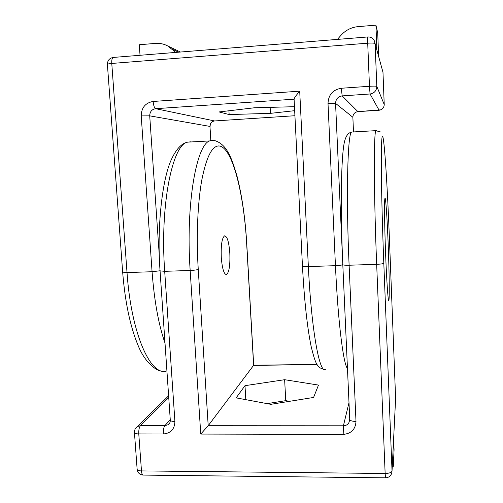 <?xml version="1.0" encoding="UTF-8"?>
<svg xmlns="http://www.w3.org/2000/svg" width="503" height="503" viewBox="0 0 503 503"><rect width="100%" height="100%" fill="white"/><g stroke="black" fill="none" stroke-linecap="round" stroke-linejoin="round"><path stroke-width="0.75" d="M337.425 39.397L340.789 35.518C345.46 30.281 351.226 27.313 358.086 26.628L375.93 25.15L377.722 32.896L378.646 56.499M375.93 25.15L376.917 50.199M175.805 52.406L167.757 45.968C163.909 43.924 159.841 43.069 155.553 43.396L139.3 44.742L140.029 55.286M179.043 51.394L180.42 52.035M392.265 466.338L393.308 466.35L392.843 454.574M393.308 466.35L394.069 449.858L393.629 438.691M294.469 106.705L254.443 107.768L219.088 111.943L229.135 114.558L270.463 113.351L294.67 110.679M270.142 107.353L270.463 113.351M228.915 110.779L229.135 114.558M299.7 91.175L308.358 266.571L335.451 265.678L328.006 103.36C328.446 94.753 332.879 89.716 341.311 88.251L369.46 86.277L367.712 43.189L111.773 63.453L127.014 272.563L152.069 271.733L141.217 115.91C141.412 107.655 145.386 102.832 153.145 101.455L299.7 91.175C296.493 94.91 294.62 97.494 294.079 98.915L294.092 99.154M229.808 253.047C230.255 265.2 229.154 272.375 226.495 274.569C223.954 274.355 222.219 268.652 221.282 257.461C220.855 245.112 221.955 237.9 224.583 235.844C227.186 236.196 228.928 241.93 229.808 253.047M385.663 255.197C386.637 280.328 388.002 300.14 388.693 300.517C389.649 302.14 389.322 273.003 388.184 244.251C387.14 216.963 385.518 193.756 384.852 198.88C384.248 202.25 384.588 228.312 385.663 255.197M318.487 385.084L284.635 379.702L244.986 385.669L236.165 397.873L270.815 404.324L313.583 397.452L318.487 385.084M200.747 434.07L190.165 270.476L164.695 271.318L174.912 421.501C174.667 429.09 170.819 433.253 163.368 433.982L138.778 433.926L141.475 470.915L385.141 473.468L376.672 264.314L349.113 265.226L355.998 421.439C355.52 429.329 351.251 433.655 343.184 434.41L200.747 434.07L208.198 425.72L253.701 365.209L317.003 364.436M289.483 401.325L285.754 400.652L267.124 403.639M285.754 400.652L284.635 379.702M245.804 399.665L244.986 385.669M178.565 52.186L172.303 49.206M294.092 99.192L155.647 108.686L214.592 120.953L294.921 115.728L214.592 120.953C211.6 121.456 210.053 123.279 209.946 126.416L149.718 115.847L159.288 255.405M384.229 104.567L382.978 72.269L375.112 43.629L376.81 86.415L384.229 104.549C384.028 107.818 382.324 109.717 379.105 110.251L370.063 93.986L342.172 95.897L357.91 111.628L380.884 109.824M210.814 140.645L209.946 126.416L210.946 140.607M379.111 110.251L357.91 111.628C354.734 112.163 353.049 114.043 352.867 117.281L353.496 132.05L352.867 117.281L335.564 103.379L342.7 262.296M347.466 368.492C343.411 364.436 337.966 321.763 335.451 265.678C339.607 265.49 342.059 265.131 342.801 264.603L342.807 264.735C340.613 214.504 340.82 165.462 343.744 145.65C345.36 134.804 348.963 132.641 351.522 132.17C347.63 133.194 345.951 195.812 349.113 265.226C345.486 265.307 343.386 265.144 342.807 264.735L349.748 419.364M302.454 265.98L302.46 266.112C302.988 266.502 304.95 266.653 308.358 266.571C311.426 330.754 319.757 374.597 325.441 369.252M165.009 343.121C158.558 324.492 154.245 300.693 152.069 271.733L160.042 270.765M122.657 272.129L127.014 272.563C131.239 334.193 150.724 376.288 166.348 371.057M107.403 64.497L107.397 64.371C107.686 63.988 109.145 63.68 111.773 63.453C111.603 60.014 112.068 58.008 113.156 57.449C109.415 58.191 107.491 60.498 107.397 64.371L122.663 272.23C125.102 302.24 130.227 326.585 138.029 345.265C144.845 362.826 157.162 371.792 162.802 371.176M113.458 57.424L367.693 36.964L367.712 43.189C372.05 42.912 374.521 43.057 375.112 43.629L374.144 40.309C372.641 37.945 370.491 36.826 367.693 36.964L367.731 36.958M382.978 72.3L382.337 69.923M352.867 117.281C353.043 114.043 354.728 112.156 357.91 111.628M376.81 86.415C376.225 86.063 373.773 86.019 369.46 86.277L370.063 93.986C374.301 93.269 376.552 90.747 376.81 86.415M328.006 103.36L335.564 103.379C335.79 99.104 337.991 96.614 342.172 95.897L341.311 88.251M141.217 115.91L149.718 115.847C149.825 111.748 151.799 109.358 155.647 108.686C154.39 108.026 153.553 105.611 153.145 101.455M317.091 364.581L253.619 365.36L246.696 244.295C244.037 194.435 232.493 147.146 219.094 145.958C212.153 145.581 206.393 156.949 201.797 180.049C197.629 203.067 196.183 236.819 198.251 269.394L208.198 425.72L343.404 425.796L349 402.645M168.744 397.577L140.387 425.683L164.814 425.695L170.266 419.747M382.576 136.219C381.632 135.433 381.23 146.907 381.368 170.63C381.557 194.303 382.462 229.318 383.808 263.239L392.032 471.028L395.616 398.546L389.429 238.843C387.467 187.468 384.405 138.206 382.576 136.219M190.694 141.833L187.72 142.135C172.617 143.883 159.791 204.715 164.695 271.318L160.048 270.853M198.251 269.394C196.855 269.935 194.158 270.293 190.165 270.476C185.494 203.482 196.83 142.406 210.43 140.758L213.278 140.488M352.289 132L376.37 130.623M383.808 263.239C383.273 263.761 380.89 264.125 376.672 264.314C373.786 194.479 373.716 131.597 375.873 130.692L380.538 131.962M395.61 398.477L395.572 399.388M392.032 471.028C391.548 472.543 389.253 473.354 385.141 473.468L385.512 477.837C388.593 477.674 390.668 476.121 391.724 473.178L392.032 471.028M385.48 477.837L143.298 475.084C142.343 475.09 141.739 473.7 141.475 470.915C138.966 470.846 137.526 470.362 137.156 469.469C137.728 472.864 139.696 474.731 143.053 475.084M137.13 469.161L134.452 432.681C134.817 433.467 136.256 433.882 138.778 433.926C138.633 430.034 139.168 427.286 140.387 425.683L137.382 426.525L135.647 428.248M134.433 432.404L134.452 432.681C134.32 430.122 135.301 428.066 137.382 426.525L168.624 395.804M174.912 421.501C172.233 421.457 170.693 421.036 170.297 420.238C170.303 422.357 169.555 423.853 168.065 424.721L169.838 422.765L168.065 424.721L164.814 425.695C163.708 427.311 163.224 430.071 163.368 433.982M246.696 244.295L246.784 244.175C245.288 218.692 242.088 196.22 237.177 176.754C231.99 158.722 227.117 144.386 214.838 140.639L187.72 142.135C182.973 143.028 176.905 147.127 171.051 160.25C162.287 179.734 156.766 226.778 160.061 270.96L170.278 419.961M355.998 421.439C352.44 421.351 350.358 420.772 349.761 419.691L348.843 422.86L349.755 419.502M343.184 434.41L343.404 425.796C345.762 425.733 347.579 424.752 348.843 422.86L349.73 418.892M180.388 52.035L167.757 45.968M324.095 369.347C317.305 367.731 315.614 364.688 311.08 346.146C307.17 326.906 304.29 300.222 302.46 266.112L294.079 98.915M210.084 126.46C210.273 123.229 211.782 121.393 214.605 120.953M226.495 274.569L225.979 274.588M253.701 365.209L246.784 244.225"/></g></svg>

